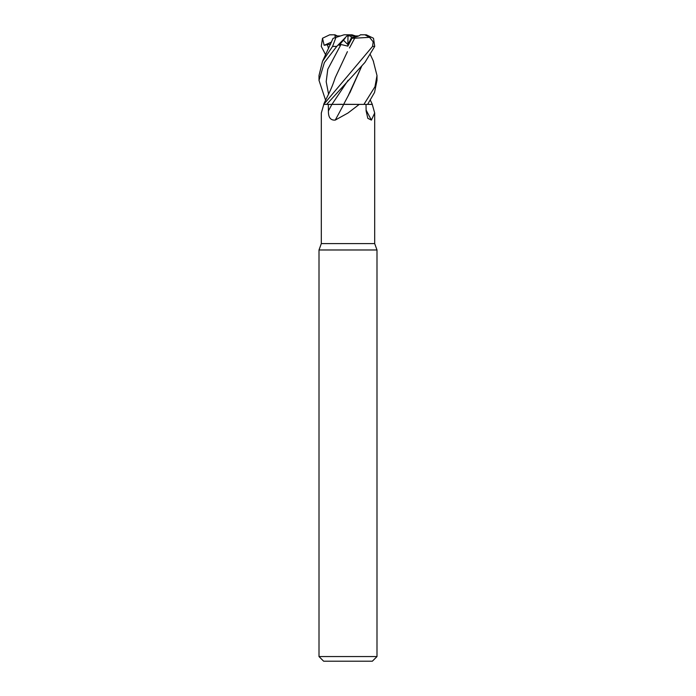 <?xml version="1.0" encoding="UTF-8"?>
<svg xmlns="http://www.w3.org/2000/svg" width="696" height="696" viewBox="0 0 696 696"><rect width="100%" height="100%" fill="white"/><g stroke="black" fill="none" stroke-linecap="round" stroke-linejoin="round"><path stroke-width="1.04" d="M373.221 60.769L376.997 75.551L374.97 86.739L363.904 104.4L343.659 104.304L363.904 104.4L359.24 104.4L348 113.004L335.237 120.095C330.548 120.443 328.268 117.38 328.408 110.908L328.329 104.4M367.671 104.33L372.334 104.4L370.394 100.25M323.805 104.4L321.317 113.004L321.317 243.6L374.683 243.6L376.997 249.977L376.997 656.563L319.003 656.563L323.64 661.2L372.36 661.2L376.997 656.563M372.264 104.4L374.683 113.004L371.429 120.095L367.836 118.355L366.113 110.908L366.026 104.4M321.317 243.6L319.003 249.977L376.997 249.977M358.666 35.957L351.524 37.601L347.878 44.596L343.45 40.194L347.878 44.605L351.524 37.601L350.384 35.957L358.666 35.957M343.694 104.4A490.95 202.284 -73.6 0 1 335.237 120.095M349.757 93.038L361.659 66.303L348.087 95.987L343.606 104.4L359.24 104.4M323.736 104.4L326.65 104.4L364.895 62.475L374.735 46.397L373.491 38.245L366.392 34.843L364.948 34.8L369.628 37.436L373.178 41.83L372.56 46.397L323.736 104.4M326.65 104.4L343.728 104.4M366.105 110.046A490.95 429.249 -58.1 0 0 371.429 120.095M363.782 104.4L372.195 104.4M376.997 75.551L376.997 80.371L374.544 92.438L367.618 104.4L371.42 104.4M338.943 104.304L339.857 104.304M323.666 104.391L323.666 104.4C327.625 95.413 330.957 90.741 335.228 77.665L347.408 51.652M335.942 37.436L332.584 46.397L322.5 61.37L319.003 75.551L319.003 80.371L324.38 62.562L336.76 46.397L348 34.843L348.966 35.957L348.035 34.8L344.05 34.8L335.942 37.436M337.334 35.957L334.95 34.8L335.176 37.68L334.985 35.957L340.483 35.957M347.052 35.957L347.983 35.957L347.861 46.136L351.967 38.254L354.699 38.193L350.236 46.606M347.983 35.957L350.384 35.957M341.962 104.296L331.949 104.4M333.767 38.141L336.368 37.297M325.606 54.714L321.265 46.397L322.509 38.245L324.153 45.301L330.678 44.092M333.132 38.35L333.601 38.193M348.974 94.412L347.93 96.257M345.112 38.245L339.091 45.301L340.979 44.5L347.861 46.136M325.606 100.25L319.003 80.371M349.47 47.963L354.699 38.193L370.298 37.297M351.967 38.254L351.524 37.601C355.934 37.149 358.91 36.218 360.441 34.8L364.948 34.8M355.517 35.957L351.95 34.8L348 34.8M322.509 38.254L329.608 34.843L334.95 34.8M331.052 34.8L329.608 34.843M324.145 45.301L331.583 42.03M331.914 104.4A488.67 201.344 -73.6 0 1 328.408 110.908M372.56 46.397L374.735 46.397M332.584 46.397L336.76 46.397M327.329 44.5L328.564 48.511M348.165 80.205L331.975 104.348M340.979 44.5L327.772 69.296L326.189 81.693L328.564 94.091M374.683 113.004L374.683 243.6M319.003 249.977L319.003 656.563M333.062 38.367L322.5 61.37M373.5 61.37L370.394 54.714M366.392 34.843L365.4 34.8"/></g></svg>
